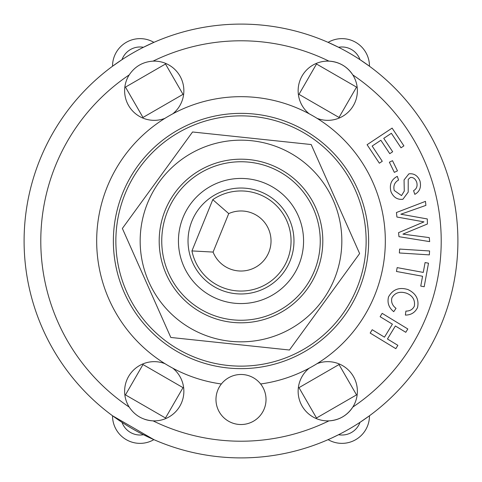 <?xml version="1.0" encoding="UTF-8"?>
<svg xmlns="http://www.w3.org/2000/svg" width="482" height="482" viewBox="0 0 482 482"><rect width="100%" height="100%" fill="white"/><g stroke="black" fill="none" stroke-linecap="round" stroke-linejoin="round"><path stroke-width="0.72" d="M213.086 252.074L228.727 213.592A30.035 30.035 0 0 1 268.582 229.125A30.035 30.035 0 0 1 252.478 268.751A30.035 30.035 0 0 1 213.086 252.074L191.938 250.923A50.056 50.056 0 0 0 257.352 288.308A50.056 50.056 0 0 0 285.718 218.515A50.056 50.056 0 0 0 212.779 199.662L191.938 250.923M228.727 213.592L212.779 199.662M332.574 155.722A125.133 125.133 0 0 0 121.356 204.332A125.133 125.133 0 0 0 269.07 362.946A125.133 125.133 0 0 0 332.574 155.722M322.807 241A81.807 81.807 0 0 0 224.022 160.97A81.807 81.807 0 0 0 166.242 274.222A81.807 81.807 0 0 0 322.807 241M281.946 333.146A100.834 100.834 0 0 0 300.328 159.47A100.834 100.834 0 0 0 140.726 230.39A100.834 100.834 0 0 0 281.946 333.146M359.632 253.556L289.447 350.016L170.809 337.46L122.368 228.444L192.553 131.984L311.191 144.54L359.632 253.556M403.904 145.871L401 147.793L391.372 133.291L383.756 138.346L392.667 151.764L389.763 153.686L380.858 140.274L372.152 146.046L382.268 161.277L379.364 163.205L367.085 144.708L392.107 128.098L403.904 145.871M405.784 332.315L395.373 325.977L387.45 338.991L397.861 345.329L395.824 348.673L370.17 333.062L372.206 329.718L384.473 337.183L392.396 324.169L380.123 316.704L382.16 313.354L407.82 328.971L405.784 332.315M425.076 262.563L428.498 263.19L424.184 286.736L420.756 286.109L422.563 276.258L396.451 271.468L397.156 267.618L423.268 272.408L425.076 262.563M397.475 170.851L394.342 172.375L389.378 162.211L392.505 160.681L397.475 170.851M429.342 254.876L399.367 252.978L399.614 249.067L429.589 250.965L429.342 254.876M388.54 296.888C392.83 289.339 399.319 286.898 408.001 289.58C416.044 293.478 419.226 299.473 417.545 307.558C415.062 312.559 411.007 315.065 405.38 315.083L405.898 311.095C409.905 311.113 412.719 309.474 414.339 306.172C415.267 300.009 412.7 295.701 406.645 293.255C399.97 291.098 395.065 292.598 391.932 297.755C390.914 301.967 392.282 305.498 396.029 308.341L393.734 311.667C388.811 307.667 387.076 302.738 388.54 296.888M394.24 190.48L401.518 195.59L404.278 191.107L404.055 179.949L408.887 173.851C414.032 173.237 417.731 175.629 419.991 181.021C421.431 187.203 419.702 191.649 414.809 194.36L413.568 190.649C416.629 188.902 417.683 186.106 416.731 182.268C415.382 178.78 413.267 177.183 410.393 177.478L408.224 179.376L408.212 192.113L402.922 199.253C397.451 199.903 393.475 197.397 390.986 191.734C389.185 184.66 391.294 179.527 397.313 176.346L398.56 180.057C394.565 182.317 393.125 185.787 394.24 190.48M425.895 205.38L406.784 212.128A723.928 723.928 0 0 1 400.849 214.213L427.311 218.955L427.395 224.01L402.922 234.125L429.257 237.602L429.673 241.621L398.963 236.692L398.548 232.667L423.967 221.871L396.915 217.027L396.445 212.52L425.473 201.362L425.895 205.38M328.109 42.362L338.557 47.278A19.19 19.19 0 0 1 359.994 59.654L369.471 66.239A27.528 27.528 0 0 0 328.109 42.362M112.529 66.239L122.006 59.654A19.19 19.19 0 0 1 143.443 47.278L153.891 42.362A27.528 27.528 0 0 0 112.529 66.239M329.429 439.054L328.109 439.638A27.528 27.528 0 0 0 369.471 415.761L359.994 422.346A19.19 19.19 0 0 1 338.557 434.722L331.58 438.084M114.192 416.966L112.529 415.761A27.528 27.528 0 0 0 153.891 439.638L143.443 434.722A19.19 19.19 0 0 1 122.006 422.346L116.463 418.587M112.529 415.761A216.9 216.9 0 0 0 457.9 241A216.9 216.9 0 0 0 143.07 47.465A216.9 216.9 0 0 0 112.529 415.761A216.9 216.9 0 0 0 457.9 241A216.9 216.9 0 0 0 143.07 47.465A216.9 216.9 0 0 0 112.529 415.761L153.891 439.638M356.529 87.109L339.015 117.451L298.991 94.345L316.505 64.004L356.529 87.109M142.985 117.451L125.471 87.109L165.495 64.004L183.009 94.345L142.985 117.451M339.015 364.549L356.529 394.891L316.505 417.996L298.991 387.655L339.015 364.549M183.009 387.655L165.495 417.996L125.471 394.891L142.985 364.549L183.009 387.655M116.891 225.016L117.21 222.72M124.651 194.933L125.525 192.788M289.212 356.475L287.067 357.349M259.28 364.796L256.984 365.109M125.525 289.212L124.651 287.067M117.21 259.28L116.891 256.984M340.491 316.897L339.069 318.729M318.729 339.069L316.897 340.491M225.016 365.109L222.72 364.796M194.933 357.349L192.788 356.475M316.897 141.509L318.729 142.931M339.069 163.271L340.491 165.103M165.103 340.491L163.271 339.069M142.931 318.729L141.509 316.897M256.984 116.891L259.28 117.21M287.067 124.651L289.212 125.525M192.788 125.525L194.933 124.651M222.72 117.21L225.016 116.891M141.509 165.103L142.931 163.271M163.271 142.931L165.103 141.509M164.965 118.331A29.613 29.613 0 0 1 129.206 74.903C134.936 66.402 142.883 61.816 153.053 61.136A29.613 29.613 0 0 1 172.785 113.818M172.785 368.182A29.613 29.613 0 0 1 153.053 420.864C142.829 420.153 134.882 415.568 129.206 407.097A29.613 29.613 0 0 1 164.965 363.669M144.618 419.28A29.613 29.613 0 0 0 153.053 420.864A200.217 200.217 0 0 0 328.947 420.864A29.613 29.613 0 0 1 309.215 368.182M317.036 363.669A29.613 29.613 0 0 1 352.794 407.097C347.064 415.598 339.117 420.184 328.947 420.864A29.613 29.613 0 0 0 352.794 407.097A200.217 200.217 0 0 0 352.794 74.903A29.613 29.613 0 0 0 328.947 61.136C339.171 61.847 347.118 66.438 352.794 74.903A29.613 29.613 0 0 1 317.036 118.331M309.215 113.818A29.613 29.613 0 0 1 328.947 61.136A200.217 200.217 0 0 0 153.053 61.136M266.028 399.506A25.028 25.028 0 0 1 232.782 423.142A25.028 25.028 0 0 1 221.371 383.979A25.028 25.028 0 0 1 266.028 399.506M221.371 383.979A144.323 144.323 0 0 1 119.422 163.229A144.323 144.323 0 0 1 362.578 163.229A144.323 144.323 0 0 1 260.629 383.979M368.64 241A127.64 127.64 0 0 1 177.183 351.541A127.64 127.64 0 0 1 177.183 130.465A127.64 127.64 0 0 1 368.64 241M320.253 241A79.253 79.253 0 0 0 201.374 172.369A79.253 79.253 0 0 0 201.374 309.637A79.253 79.253 0 0 0 320.253 241M303.57 241A62.57 62.57 0 0 1 209.718 295.183A62.57 62.57 0 0 1 209.718 186.817A62.57 62.57 0 0 1 303.57 241M293.972 241A52.972 52.972 0 0 1 214.514 286.874A52.972 52.972 0 0 1 214.514 195.126A52.972 52.972 0 0 1 293.972 241M129.206 407.097A200.217 200.217 0 0 1 129.206 74.903"/></g></svg>
